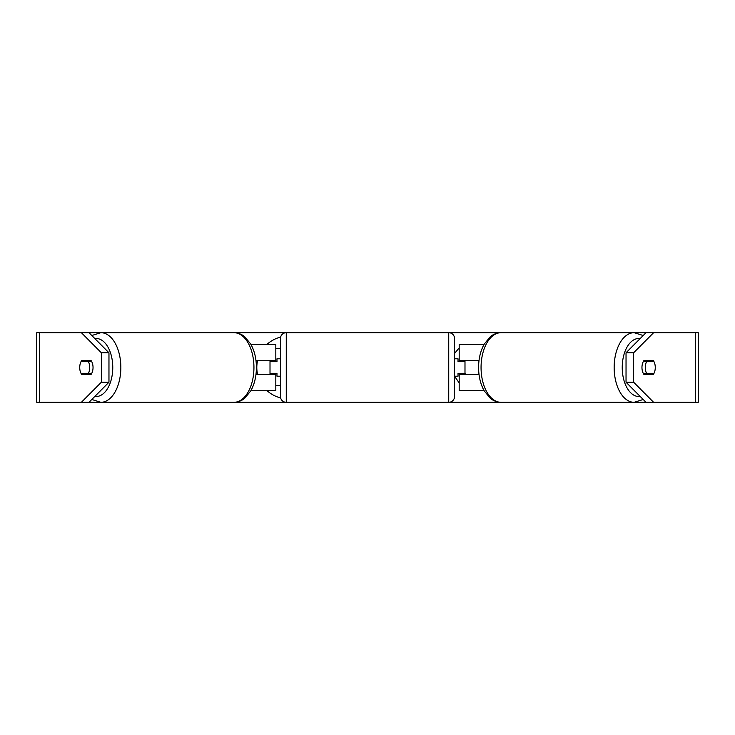 <?xml version="1.0" encoding="UTF-8"?>
<svg xmlns="http://www.w3.org/2000/svg" width="735" height="735" viewBox="0 0 735 735"><rect width="100%" height="100%" fill="white"/><g stroke="black" fill="none" stroke-linecap="round" stroke-linejoin="round"><path stroke-width="1.1" d="M275.818 361.693L275.818 360.536L255.982 360.536M275.818 360.536L275.818 344.292L250.874 344.292M250.874 390.708L275.818 390.708L275.818 373.306M270.011 374.464L270.011 360.536M255.982 374.464L275.818 374.464M484.126 344.292L459.182 344.292L459.182 360.536L479.018 360.536M484.126 390.708L459.182 390.708L459.182 373.306M464.989 374.464L464.989 373.306L458.024 373.306L458.024 376.201L454.542 376.201L459.182 382.917M464.989 373.306L464.989 360.536M459.182 361.693L459.182 360.536M479.018 374.464L459.182 374.464M645.293 367.5A8.701 4.989 -90 0 1 646.561 361.693L654.003 361.693A8.701 4.989 -90 0 1 655.271 367.5A8.701 4.989 -90 0 1 654.003 373.306L646.561 373.306A8.701 4.989 -90 0 1 645.293 367.5M643.235 361.693L646.561 361.693M644.724 360.536A8.701 4.989 -90 0 1 645.449 361.693M645.449 373.306A8.701 4.989 -90 0 1 644.724 374.464M646.561 373.306L643.235 373.306M280.632 337.099A31.311 31.311 0 0 0 267.099 344.292M257.59 360.536A31.311 31.311 0 0 0 257.59 374.464M267.099 390.708A31.311 31.311 0 0 0 280.632 397.901M643.961 374.464A8.701 4.989 -90 0 1 641.958 367.5A8.701 4.989 -90 0 1 643.961 360.536L653.277 360.536A8.701 4.989 -90 0 1 653.277 374.464L643.961 374.464M79.729 367.5A8.701 4.989 -90 0 0 81.723 374.464L91.039 374.464A8.701 4.989 -90 0 0 91.039 360.536L81.723 360.536A8.701 4.989 -90 0 0 79.729 367.5A8.701 4.989 -90 0 0 80.997 373.306L88.439 373.306A8.701 4.989 -90 0 0 89.707 367.5A8.701 4.989 -90 0 0 88.439 361.693L80.997 361.693A8.701 4.989 -90 0 0 79.729 367.5M89.33 374.464A8.701 4.989 90 0 1 88.604 373.306M465.696 374.464L464.989 373.444M459.182 347.903L454.542 353.462M88.99 332.689L108.964 352.782L101.356 352.782L81.392 332.689L100.879 332.689A34.811 19.974 90 0 1 120.843 367.5A34.811 19.974 90 0 1 100.879 402.311L91.801 399.491M88.99 402.311L81.392 402.311L101.356 382.218L108.964 382.218L88.99 402.311L233.969 402.311C240.712 401.935 243.983 398.848 244.792 398.186L250.782 390.873C254.494 384.166 256.368 376.375 256.414 367.5C256.368 358.625 254.494 350.834 250.782 344.127L244.792 336.814C243.983 336.152 240.712 333.065 233.969 332.689L286.264 332.689A5.806 5.806 0 0 0 280.458 338.486L280.458 396.514A5.806 5.806 0 0 0 286.264 402.311L233.969 402.311A34.811 19.974 -90 0 0 253.942 367.5A34.811 19.974 -90 0 0 233.969 332.689L100.879 332.689L91.801 335.509M643.198 335.509L634.121 332.689A34.811 19.974 90 0 0 614.157 367.5A34.811 19.974 90 0 0 634.121 402.311L448.736 402.311L448.736 332.689L501.031 332.689C494.287 333.065 491.017 336.152 490.208 336.814L484.218 344.127C480.506 350.834 478.632 358.625 478.586 367.5C478.632 376.375 480.506 384.166 484.218 390.873L490.208 398.186C491.017 398.848 494.287 401.935 501.031 402.311A34.811 19.974 -90 0 1 481.058 367.5A34.811 19.974 -90 0 1 501.031 332.689L653.608 332.689L633.643 352.782L626.036 352.782L646.01 332.689M643.198 399.491L634.121 402.311L646.01 402.311L626.036 382.218L626.036 352.782M626.036 382.218L633.643 382.218L653.608 402.311L698.25 402.311L698.25 332.689L653.608 332.689M633.643 382.218L633.643 352.782M645.67 374.464A8.701 4.989 90 0 0 646.396 373.306M646.396 361.693A8.701 4.989 90 0 0 645.67 360.536M81.392 402.311L36.75 402.311L36.75 332.689L81.392 332.689M88.604 361.693A8.701 4.989 90 0 1 89.33 360.536M108.964 382.218L108.964 352.782M101.356 382.218L101.356 352.782M653.608 402.311L646.01 402.311M275.818 348.335L280.458 348.298M280.458 385.517L275.818 385.553M88.439 373.306L91.765 373.306M89.551 373.306A8.701 4.989 -90 0 0 90.276 374.464M90.276 360.536A8.701 4.989 -90 0 0 89.551 361.693M91.765 361.693L88.439 361.693M454.542 338.486A5.806 5.806 0 0 0 448.736 332.689L286.264 332.689L286.264 402.311L448.736 402.311A5.806 5.806 0 0 0 454.542 396.514L454.542 338.486L454.542 396.514M280.458 358.799L276.976 358.799L276.976 361.693L270.011 361.693M270.011 373.306L276.976 373.306L276.976 376.201L280.458 376.201M464.989 361.693L458.024 361.693L458.024 358.799L454.542 358.799M640.157 396.431A29.014 16.639 -90 0 1 622.233 367.5A29.014 16.639 -90 0 1 640.157 338.569M695.31 402.311L695.31 332.689M39.69 402.311L39.69 332.689M94.843 396.431A29.014 16.639 -90 0 0 112.767 367.5A29.014 16.639 -90 0 0 94.843 338.569"/></g></svg>
